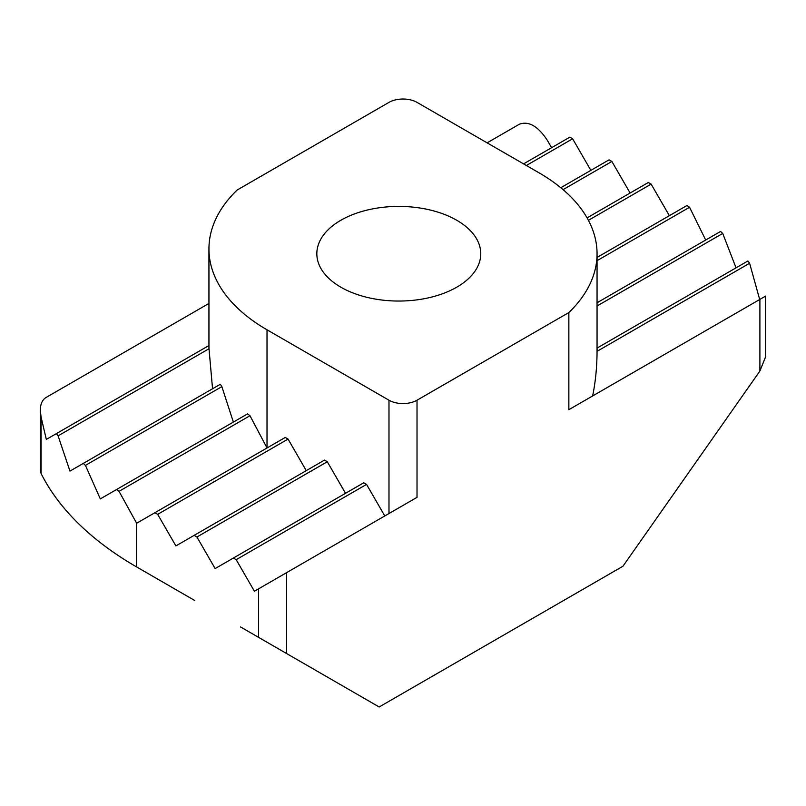 <?xml version="1.0" encoding="UTF-8"?>
<svg xmlns="http://www.w3.org/2000/svg" width="806" height="806" viewBox="0 0 806 806"><rect width="100%" height="100%" fill="white"/><g stroke="black" fill="none" stroke-linecap="round" stroke-linejoin="round"><path stroke-width="1.21" d="M242.485 628.065L379.173 706.983L622.947 566.235L759.897 371.032L765.7 356.564L765.7 296.044L568.855 409.69L568.855 312.557A198.256 114.462 0 0 0 597.055 253.729A198.256 114.462 0 0 0 538.982 172.786L417.014 102.372A19.828 11.445 180 0 0 388.986 102.372L237.145 190.035A198.256 114.462 0 0 0 208.945 248.873A198.256 114.462 0 0 0 267.018 329.805L388.986 400.219L388.986 513.533M286.644 653.565L286.644 572.623L417.014 497.352L417.014 400.219L568.855 312.557M487.116 142.843L519.356 124.225C528.706 120.789 538.045 126.179 547.395 140.415L551.596 147.7M208.945 345.532L46.325 439.421L41.076 417.085L40.3 410.294C40.391 404.058 42.325 399.786 46.103 397.459L208.945 303.439M286.644 572.623L254.404 591.241L236.178 559.676L366.549 484.396L363.748 482.784L215.142 568.573L196.926 537.008L194.115 535.385L175.889 545.914L157.664 514.349L154.863 512.727L136.637 523.245L119.036 491.328L249.981 415.725A198.256 114.462 180 0 1 247.573 413.881L100.297 498.904L85.436 465.394L221.862 386.638A198.256 114.462 180 0 1 220.36 384.26L83.27 463.41A376.694 217.479 0 0 0 85.436 465.394M417.014 497.352L415.382 498.299M40.3 410.294L40.3 470.815L41.076 473.475A376.694 217.479 0 0 0 136.637 566.95L194.649 600.45M417.014 400.219A19.828 11.445 180 0 1 388.986 400.219M340.837 287.188A81.96 47.322 180 0 1 316.839 253.729A81.96 47.322 180 0 1 398.799 206.407A81.96 47.322 180 0 1 480.759 253.729A81.96 47.322 180 0 1 430.162 297.444A81.96 47.322 180 0 1 340.837 287.188M212.552 388.774L209.006 348.736A198.256 114.462 180 0 1 208.945 345.996L208.945 248.873M233.367 422.082L221.862 386.638M267.018 329.805L267.018 447.965L249.981 415.725M306.27 470.644L288.044 439.079L285.243 437.457L154.863 512.727M345.522 493.302L327.296 461.737L324.496 460.115L194.115 535.385M384.774 515.961L366.549 484.396M597.055 253.729L597.055 350.852A198.256 114.462 180 0 1 597.055 351.325C596.984 367.193 595.503 382.074 592.622 395.968M83.27 463.41L69.961 471.097L58.092 435.855L209.006 348.736M56.4 433.598A376.694 217.479 0 0 0 58.092 435.855M116.447 489.585A376.694 217.479 0 0 0 119.036 491.328M588.42 220.33L651.137 184.121L669.363 215.686M587.07 217.872L648.336 182.499L651.137 184.121M597.055 260.67L689.553 207.263A376.694 217.479 0 0 0 686.964 205.52L597.055 257.436M157.664 514.349L288.044 439.079M689.553 207.263L705.643 239.896M597.055 305.998L722.73 233.438A376.694 217.479 0 0 0 720.564 231.453L597.055 302.754M196.926 537.008L327.296 461.737M597.055 351.325L749.6 263.25L759.524 298.915M722.73 233.438L735.908 267.501M236.178 559.676L233.367 558.054M749.6 263.25A376.694 217.479 0 0 0 747.908 260.993L597.055 348.081M526.368 165.502L572.633 138.793L569.822 137.171L523.568 163.88M572.633 138.793L590.858 170.358M563.072 189.642L611.885 161.462L609.074 159.84L560.775 187.727M611.885 161.462L630.111 193.027M759.897 299.389L759.897 371.032M258.605 588.813L258.605 637.375M41.076 473.475L41.076 417.085M136.637 523.245L136.637 566.961M243.18 628.468L240.51 626.927"/></g></svg>
